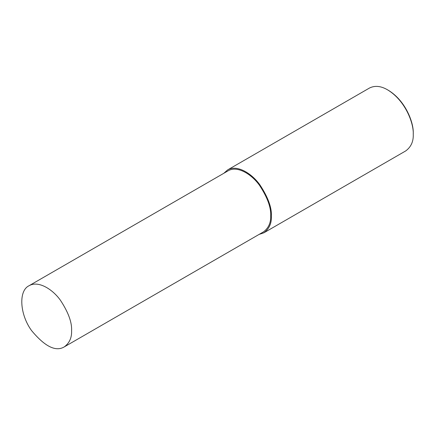 <?xml version="1.0" encoding="UTF-8"?>
<svg xmlns="http://www.w3.org/2000/svg" width="435" height="435" viewBox="0 0 435 435"><rect width="100%" height="100%" fill="white"/><g stroke="black" fill="none" stroke-linecap="round" stroke-linejoin="round"><path stroke-width="0.65" d="M259.119 234.4L263.866 232.817L405.735 150.912C411.042 146.986 413.549 141.451 413.25 134.301L413.25 133.474C413.848 123.252 405.926 100.909 388.297 90.257L387.585 89.849C380.913 85.94 374.861 85.342 369.44 88.049L227.576 169.954L223.829 173.282M413.25 134.301C413.864 123.785 405.714 100.8 387.585 89.849M263.866 232.817C269.178 228.892 271.679 223.356 271.386 216.206C271.864 207.718 268.063 197.311 259.983 184.984C251.941 173.57 237.162 164.256 227.576 169.954M64.282 346.885L263.365 231.947C268.525 228.13 270.962 222.747 270.673 215.793C271.135 207.538 267.443 197.425 259.586 185.44C251.767 174.343 237.396 165.289 228.076 170.83L28.993 285.768C18.297 290.814 19.825 314.576 31.559 330.573C44.838 346.554 55.74 351.991 64.282 346.885C69.442 343.068 71.878 337.685 71.59 330.73C72.052 322.482 68.36 312.363 60.503 300.378C52.684 289.28 38.318 280.227 28.993 285.768"/></g></svg>

